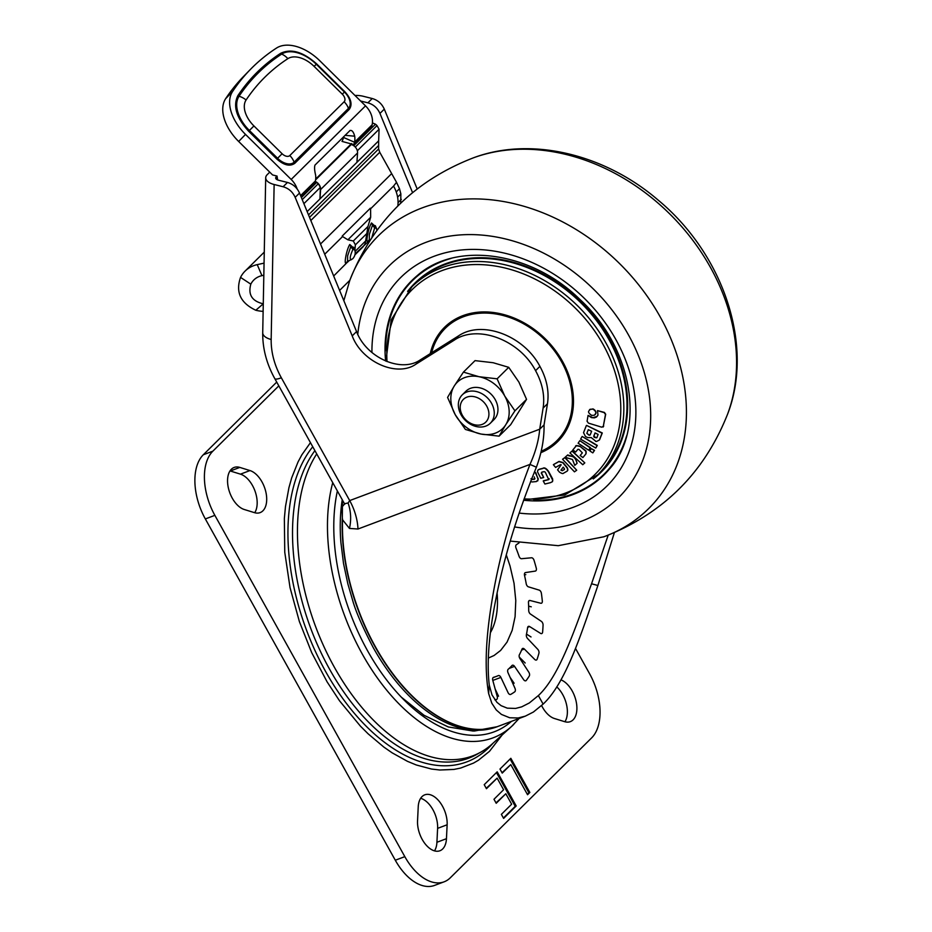 <?xml version="1.0" encoding="UTF-8"?>
<svg xmlns="http://www.w3.org/2000/svg" width="932" height="932" viewBox="0 0 932 932"><rect width="100%" height="100%" fill="white"/><g stroke="black" fill="none" stroke-linecap="round" stroke-linejoin="round"><path stroke-width="1.4" d="M523.598 500.228A136.666 107.961 -134.7 0 0 573.087 494.531A136.666 107.961 -134.7 0 0 599.404 479.141A136.666 107.961 -134.7 0 0 609.144 469.413C645.853 429.501 633.224 348.207 579.751 299.288C530.809 251.058 455.597 241.353 417.28 275.592A136.666 107.961 -134.7 0 0 385.615 360.987M597.156 416.429L592.857 417.664L588.057 415.392L591.424 417.618L594.383 417.862L596.398 417.07L597.983 415.136L597.517 410.604L604.181 412.631L605.485 414.46L603.155 427.042L605.695 414.239L604.402 412.422L597.517 410.604M602.282 432.961L586.554 425.4L602.06 433.182A920.012 185.654 119.9 0 0 599.369 439.997L599.591 439.776A920.012 185.654 -60.1 0 1 602.282 432.961L602.06 433.182M592.787 452.882L592.997 452.661A920.56 94.249 -52.3 0 1 594.523 450.342L591.366 448.63L594.301 450.564A920.56 94.249 127.7 0 0 592.787 452.882L589.851 450.948A892.588 91.394 -52.3 0 1 591.366 448.63M579.832 446.183L584.912 450.459C585.855 450.832 586.146 452.032 585.785 454.082L585.995 453.861C586.368 451.834 586.077 450.622 585.133 450.249L579.832 446.183C576.675 445.391 575.394 445.391 575.976 446.183A779.641 36.849 131.8 0 0 573.075 449.678M577.968 449.271L577.828 449.399A807.52 38.317 131.8 0 0 575.65 452.032L572.854 449.9A779.641 36.849 -48.2 0 1 575.755 446.405L576.011 446.137M575.65 452.032L575.86 451.81A807.52 38.317 -48.2 0 1 577.071 450.354M584.807 462.889L572.213 450.878A782.367 18.046 137 0 1 570.163 452.719L569.941 452.94A782.367 18.046 -43 0 0 572.003 451.088L584.807 462.889A921.632 21.261 137 0 1 582.756 464.73L569.941 452.94M567.029 471.114C568.007 470.637 568.077 469.483 567.262 467.643L563.045 462.517L559.06 461.422A780.503 101.064 145 0 1 553.596 464.509L553.375 464.719A780.503 101.064 -35 0 0 558.839 461.643L562.823 462.738L567.04 467.852C567.856 469.693 567.786 470.846 566.819 471.336A882.499 114.077 145 0 1 563.441 473.246C563.033 473.887 561.705 473.514 559.456 472.128L557.557 469.821L561.192 464.812L560.493 464.649A809.023 104.699 145 0 1 555.588 467.421L553.375 464.719M576.698 470.217L565.037 457.449A780.841 59.834 141 0 1 562.788 459.068L562.567 459.278A780.841 59.834 -39 0 0 564.815 457.67L576.698 470.217A920.571 70.541 141 0 1 574.45 471.837L562.567 459.278M574.485 457.123L567.693 454.944A780.061 18.395 137 0 1 565.34 457.064L565.118 457.274A780.061 18.395 -43 0 0 567.471 455.166C570.792 457.204 574.566 454.268 577.094 463.309A880.239 20.353 137 0 1 574.799 465.371L572.458 459.476L565.118 457.274M577.094 463.309L575.067 457.647M588.675 450.179L588.896 449.958A881.392 90.241 -52.3 0 1 590.41 447.64L579.867 440.696L590.189 447.861A881.392 90.241 127.7 0 0 588.675 450.179L578.131 443.236A780.83 79.942 -52.3 0 1 579.646 440.918M595.723 448.047L595.944 447.838A920.56 128.138 -55.1 0 1 597.284 445.391L582.197 436.467L597.062 445.601A920.56 128.138 124.9 0 0 595.723 448.047L580.624 439.135A780.841 108.683 -55.1 0 1 581.976 436.689M595.198 414.612L596.002 413.121C596.154 411.478 595.152 410.068 593.008 408.903L589.548 409.661M537.706 480.947L538.242 478.827L534.688 471.324M552.478 481.646L552.664 478.99L548.587 471.441C546.21 468.295 544.346 467.258 542.983 468.307A779.047 203.362 155.7 0 1 539.558 469.157L538.125 469.914M549.169 478.687L548.948 479.421A886.949 231.392 155.7 0 1 543.461 480.772L543.24 480.994A886.949 231.392 -24.3 0 0 548.727 479.63L545.232 472.116L544.102 471.639A808.487 210.818 155.6 0 1 541.865 472.198L541.271 473.06L543.706 477.51A859.001 224.076 155.7 0 1 540.746 478.244L537.496 471.79L537.88 470.171L539.337 469.378A779.047 203.362 -24.3 0 0 542.762 468.528C544.137 467.468 546.001 468.516 548.365 471.662L552.781 480.341L552.478 481.658L550.509 482.648A916.494 239.151 155.7 0 1 544.905 484.034L543.24 480.994M543.706 477.51L541.492 472.839L542.086 471.976M535.888 472.862L538.137 479.619L536.366 481.576A882.173 296.015 162.6 0 1 532.23 481.949L530.564 481.623M534.572 471.615L535.667 473.083M541.492 472.839L541.865 472.198M575.755 446.405C575.16 445.601 576.442 445.601 579.611 446.405M585.785 454.082A880.356 41.614 131.8 0 0 582.884 457.577L580.17 455.492A852.931 40.472 -48.2 0 1 582.349 452.859L578.97 449.387L577.828 449.399L578.97 449.387M599.591 439.776L599.369 439.997C596.795 441.523 595.501 441.861 595.513 441.034L591.203 437.562L587.731 437.597L585.494 436.526L583.537 432.693A780.457 157.45 -60.1 0 1 586.333 425.621M595.781 413.33L594.371 415.241L591.715 415.392C589.106 413.598 588.104 412.2 588.721 411.175L590.131 409.264L592.787 409.113C594.954 410.313 595.944 411.723 595.781 413.33L596.002 413.121M603.726 426.075L601.734 427.182L588.418 423.116L587.078 421.276A777.533 236.239 -69 0 1 588.057 415.392M597.016 437.551L596.795 437.76A893.159 180.214 -60.1 0 1 598.123 434.405L595.024 432.914A865.572 174.657 119.9 0 0 593.696 436.269L594.22 437.318L596.795 437.76M588.29 429.675A805.761 162.564 119.9 0 0 586.834 433.368L589.117 435.244L590.166 434.964A835.305 168.529 -60.1 0 1 591.622 431.271L588.29 429.675M595.979 437.842L593.917 436.06A865.572 174.657 -60.1 0 1 594.593 434.335M564.361 468.598L563.173 467.165A941.879 65.1 130.2 0 0 560.936 470.159L562.299 470.718A859.479 111.223 -35 0 0 564.268 469.612L564.361 468.598L564.477 469.402A859.479 111.223 145 0 1 562.52 470.509L560.936 470.159M530.995 478.792L532.056 479.467A859.118 288.303 -17.4 0 0 534.455 479.258L534.316 476.858M531.205 478.57L532.265 479.258A859.118 288.303 162.6 0 0 534.677 479.036L534.945 478.454M589.339 435.034L586.834 433.368M492.807 680.43L500.88 677.401A2.994 1.736 -110.6 0 0 498.375 675.595A2.994 1.736 -110.6 0 0 498.317 675.607A109.731 63.434 69.4 0 1 496.476 676.364A109.731 63.434 69.4 0 1 493.564 677.319A2.994 1.736 -110.6 0 0 493.482 677.343A2.994 1.736 -110.6 0 0 492.772 680.313L497.234 696.542A2.994 1.736 -110.6 0 1 496.523 699.513A2.994 1.736 -110.6 0 1 496.337 699.559A132.181 76.412 -110.6 0 1 494.81 699.804M509.187 668.395L514.546 666.38A2.994 1.736 -110.6 0 0 512.414 665.238A2.994 1.736 -110.6 0 0 511.994 665.53A109.731 63.434 69.4 0 1 508.185 669.304A2.994 1.736 -110.6 0 0 508.057 672.811L514.953 688.247A2.994 1.736 -110.6 0 1 514.744 691.824A132.181 76.412 -110.6 0 1 510.724 694.398A2.994 1.736 -110.6 0 1 510.585 694.457A2.994 1.736 -110.6 0 1 508.068 692.651L500.88 677.401M521.605 650.082L524.355 649.045A2.994 1.736 -110.6 0 0 522.677 648.451A2.994 1.736 -110.6 0 0 521.978 649.196A109.731 63.434 69.4 0 1 519.38 654.765A2.994 1.736 -110.6 0 0 519.916 658.551L528.782 672.147A2.994 1.736 -110.6 0 1 529.271 676.038A132.181 76.412 -110.6 0 1 526.265 680.418A2.994 1.736 -110.6 0 1 525.764 680.803A2.994 1.736 -110.6 0 1 523.633 679.661L514.546 666.38M527.687 627.306L529.632 626.572A2.994 1.736 -110.6 0 0 528.444 626.374A2.994 1.736 -110.6 0 0 527.594 627.702A109.731 63.434 69.4 0 1 526.382 634.704A2.994 1.736 -110.6 0 0 527.559 638.513L537.787 649.336A2.994 1.736 -110.6 0 1 538.929 653.274A132.181 76.412 -110.6 0 1 537.135 659.169A2.994 1.736 -110.6 0 1 536.389 660.031A2.994 1.736 -110.6 0 1 534.712 659.437L524.355 649.045M528.805 600.942L530.017 600.488A2.994 1.736 -110.6 0 0 529.341 600.511A2.994 1.736 -110.6 0 0 528.467 602.526A109.731 63.434 69.4 0 1 528.712 610.483A2.994 1.736 -110.6 0 0 530.448 614.048L541.341 621.353A2.994 1.736 -110.6 0 1 543.065 625.081A132.181 76.412 -110.6 0 1 542.61 632.094A2.994 1.736 -110.6 0 1 541.748 633.574A2.994 1.736 -110.6 0 1 540.56 633.376L529.632 626.572M525.1 572.726L525.497 572.574A2.994 1.736 -110.6 0 0 525.287 572.632A2.994 1.736 -110.6 0 0 524.518 575.382A109.731 63.434 69.4 0 1 526.219 583.747A2.994 1.736 -110.6 0 0 528.386 586.822L539.209 590.131A2.994 1.736 -110.6 0 1 541.399 593.381A132.181 76.412 -110.6 0 1 542.319 601.035A2.994 1.736 -110.6 0 1 541.457 603.214A2.994 1.736 -110.6 0 1 540.77 603.237L530.017 600.488M519.031 542.913L516.363 544.731A2.994 1.736 -110.6 0 0 516.037 548.121A109.731 63.434 69.4 0 1 519.077 556.311A2.994 1.736 -110.6 0 0 521.524 558.711L531.531 557.779A2.994 1.736 -110.6 0 1 534.048 560.342A132.181 76.412 -110.6 0 1 536.261 568.101A2.994 1.736 -110.6 0 1 535.539 571.025A2.994 1.736 -110.6 0 1 535.341 571.083L525.497 572.574M614.386 532.603L597.89 585.494C581.393 633.667 565.934 682.795 543.123 704.103L533.407 712.025L525.298 716.149L518.11 717.99L509.688 717.757L501.416 714.413L496.267 709.963L491.816 703.217L488.659 693.629C484.57 670.423 485.56 640.226 491.607 603.039C498.527 559.351 511.318 513.148 529.97 464.416L536.389 467.212C517.505 513.579 504.026 557.418 495.952 598.728C488.892 633.981 486.667 662.757 489.265 685.055L491.991 694.911L496.931 702.32L501.125 705.675L507.276 708.157L515.571 708.437L521.71 706.852L529.306 702.973L538.381 695.563C559.852 675.525 574.939 628.716 591.564 583.782L608.188 535.131M536.389 467.212C541.737 452.742 544.288 438.634 544.055 424.899L539.71 429.209C538.684 440.661 535.434 452.404 529.97 464.416L357.993 529.015L349.465 528.432L342.265 519.427A157.124 90.835 69.4 0 0 392.652 673.941A157.124 90.835 69.4 0 0 497.723 726.494A157.124 90.835 69.4 0 0 498.818 726.098A157.124 90.835 69.4 0 0 498.946 726.051M343.64 136.724A7.479 5.907 45.3 0 1 343.524 137.458L354.51 142.235A4.986 1.386 -66.5 0 1 353.752 144.588L371.658 126.857L372.124 124.795A19.956 15.762 -134.7 0 0 365.519 105.864L319.862 60.825A39.901 24.465 44.2 0 0 276.489 48.068A399.036 244.673 44.2 0 0 250.23 69.609A399.036 244.673 44.2 0 0 232.534 91.581A39.901 24.465 44.2 0 0 245.524 134.418L291.18 179.457A19.956 15.762 45.3 0 1 297.18 188.998M250.23 69.609L243.357 76.669A399.036 244.673 44.2 0 0 225.672 98.641A39.901 24.465 44.2 0 0 238.662 141.478L272.587 174.948L277.037 176.066L277.643 179.934M263.826 275.208L261.95 275.651A24.943 19.7 45.3 0 0 253.854 279.973A24.943 19.7 45.3 0 0 250.825 284.155L240.538 277.398A37.408 29.544 45.3 0 1 245.081 271.107A37.408 29.544 45.3 0 1 257.232 264.63L264.059 263.139M240.538 277.398C235.412 292.054 240.503 303.017 255.799 310.251L263.267 303.82A49.874 30.546 49.3 0 0 263.278 303.82C252.036 301.199 247.889 294.652 250.825 284.155M525.298 716.149L499.086 726.005A157.124 90.835 69.4 0 1 393.514 674.617A157.124 90.835 69.4 0 1 342.533 519.415L342.324 517.901L342.265 519.427M342.463 500.216L342.324 517.901L341.916 501.87C340.11 514.79 339.761 528.258 340.879 542.296L343.512 563.464L347.869 583.886L352.611 600.196C355.698 611.357 362.56 627.131 373.184 647.519A157.124 90.835 69.4 0 0 496.907 726.82L474.341 731.049M316.705 453.931A175.822 101.646 69.4 0 0 334.308 667.126A175.822 101.646 69.4 0 0 492.329 743.841L511.552 726.482A166.094 96.019 -110.6 0 1 362.28 654.019A166.094 96.019 -110.6 0 1 332.724 482.706M314.888 450.669A176.556 102.077 69.4 0 0 329.532 669.118A176.556 102.077 69.4 0 0 478.046 753.673L479.071 753.068M244.266 509.501A22.45 12.978 -110.6 0 1 228.503 488.519A22.45 12.978 -110.6 0 1 234.142 467.445A22.45 12.978 -110.6 0 1 239.804 467.41L249.986 470.567A22.45 12.978 -110.6 0 1 265.748 491.537A22.45 12.978 -110.6 0 1 260.11 512.623A22.45 12.978 -110.6 0 1 254.448 512.647L244.266 509.501M239.804 467.41L230.274 470.998A22.45 12.978 69.4 0 0 230.018 470.916M254.716 512.728A22.45 12.978 69.4 0 0 254.914 490.815A22.45 12.978 69.4 0 0 240.456 474.143L249.986 470.567M564.92 721.752A22.45 12.978 69.4 0 0 556.754 686.861M560.959 679.859A22.45 12.978 -110.6 0 1 576.081 701.144A22.45 12.978 -110.6 0 1 570.314 721.648A22.45 12.978 -110.6 0 1 564.652 721.671L554.47 718.525A22.45 12.978 -110.6 0 1 541.608 705.559M418.223 806.891A22.45 12.978 -110.6 0 1 424.794 794.821A22.45 12.978 -110.6 0 1 440.009 802.347A22.45 12.978 -110.6 0 1 447.139 824.773L446.451 838.695A22.45 12.978 -110.6 0 1 439.892 850.765A22.45 12.978 -110.6 0 1 424.666 843.239A22.45 12.978 -110.6 0 1 417.548 820.812L418.223 806.891M447.139 824.773L437.609 828.362A22.45 12.978 69.4 0 0 420.658 798.293M434.498 850.869A22.45 12.978 69.4 0 0 436.922 842.272L446.451 838.695M527.337 794.344L528.887 792.794L510.107 759.044M502.01 772.721L510.783 764.613L502.22 773.094L499.983 769.063L510.841 758.31L529.842 792.433L527.547 794.716L510.783 764.613M503.408 818.028L515.233 806.308L496.453 772.558M486.248 788.321L497.129 778.127L486.457 788.705L484.221 784.674L497.199 771.824L516.188 805.959L503.618 818.401L501.369 814.37L511.645 804.199L505.831 793.749L496.208 803.279L493.983 799.272L503.595 789.754L497.129 778.127M495.999 802.895L505.831 793.749M276.722 382.097L203.327 454.746A49.874 28.834 69.4 0 0 205.343 518.938L395.296 860.224A49.874 28.834 69.4 0 0 434.58 885.4L444.098 881.823A49.874 28.834 69.4 0 0 450.307 877.793L591.599 737.923A49.874 28.834 69.4 0 0 589.595 673.743L575.557 648.521M230.274 470.998L240.456 474.143M437.609 828.362L436.922 842.272M528.887 792.794L529.842 792.433M515.233 806.308L516.188 805.959M278.819 385.871L212.857 451.17A49.874 28.834 69.4 0 0 214.861 515.349L404.826 856.648A49.874 28.834 69.4 0 0 444.098 881.823M502.22 734.905L489.486 751.332L478.431 760.232L473.503 763.098L460.688 768.05L453.966 769.424L439.776 770.007L431.551 769.051L416.278 764.974L407.447 761.327L392.127 752.823L383.868 747.091L368.187 733.88L360.428 726.156L339.551 700.841L327.109 681.875L311.731 652.691L299.382 621.574L290.038 587.626L284.761 552.245L284.353 518.507L285.472 506.6L288.932 487.681L291.681 477.883L298.065 461.899L301.886 454.769L310.438 442.665M255.799 310.251A49.874 30.546 49.3 0 0 263.139 311.346M342.23 499.785A157.124 90.835 69.4 0 0 341.916 501.87M342.813 500.834L342.032 501.253L342.254 499.832M354.871 250.44L355.383 244.86L366.824 233.536L367.977 226.464L365.647 240.957L366.824 233.536M355.383 244.86L353.31 240.992L367.977 226.464L370.668 217.238L367.977 226.464M355.092 251.407L365.647 240.957L364.995 244.102L362.909 246.968L354.929 254.855M355.127 253.865L370.517 239.524M365.647 240.957L364.995 244.102M347.601 262.113L348.661 261.065M344.84 91.709C351.213 98.792 352.657 104.722 349.162 109.487L294.827 163.286C290.003 166.735 284.004 165.325 276.816 159.034L248.646 131.237C236.39 117.84 232.802 105.98 237.87 95.635C249.217 78.672 263.453 64.564 280.614 53.334C291.064 48.301 303.075 51.831 316.659 63.912L344.84 91.709L342.289 94.167A6.687 4.101 -135.8 0 1 344.141 101.763L289.794 155.551A6.687 4.101 -135.8 0 1 282.116 153.745L253.935 125.948A24.15 14.807 -135.8 0 1 246.083 100.004A383.273 235.004 -135.8 0 1 287.848 58.669A24.15 14.807 -135.8 0 1 314.107 66.382L342.289 94.167M301.048 196.757L315.226 182.73A4.986 1.386 -66.5 0 1 315.389 180.959A19.956 15.762 -134.7 0 0 315.575 174.936C314.468 170.253 314.282 166.968 315.004 165.069L350.129 130.41M349.78 130.643C351.83 129.804 353.473 131.657 354.696 136.2L345.05 135.326M344.409 503.711L348.079 503L349.686 500.589L281.348 377.798A14.959 3.064 150.9 0 1 274.789 378.625L344.747 504.2M320.596 189.557A7.479 5.907 -134.7 0 0 320.375 187.355L320.014 197.281A4.998 1.829 -75.1 0 1 319.793 199.11A4.986 1.748 106.5 0 0 320.072 197.293L320.596 189.557L357.55 152.976A7.479 5.907 -134.7 0 0 357.329 150.774A7.479 5.907 -134.7 0 0 355.278 147.081A7.479 5.907 -134.7 0 0 353.729 145.718A7.479 5.907 -134.7 0 0 351.282 144.53L315.587 179.864M303.89 203.677L320.375 187.355A7.479 5.907 -134.7 0 0 318.325 183.662A7.479 5.907 -134.7 0 0 316.775 182.299A7.479 5.907 -134.7 0 0 315.284 181.472M369.084 240.037L368.746 240.374C365.006 246.572 367.837 228.748 371.518 222.969L375.911 227.035M353.31 240.992L347.881 239.804L370.668 217.238L370.598 208.78L370.668 217.238M347.356 261.554L347.007 261.904C343.267 268.09 346.098 250.265 349.78 244.487L354.172 248.553M347.881 239.804L342.58 236.553L324.709 254.238M333.668 276L348.452 261.146M372.124 124.795L354.51 142.235A19.956 15.762 -134.7 0 0 354.696 136.2M397.801 206.007A32.422 25.607 -134.7 0 0 398.057 202.617A32.422 25.607 -134.7 0 0 397.603 197.141A32.422 25.607 -134.7 0 0 396.228 191.945A32.422 25.607 -134.7 0 0 393.56 186.074L396.519 182.311L399.49 188.707L400.865 193.914L400.725 203.153M357.55 152.976L357.026 160.712A4.986 1.748 106.5 0 0 357.072 162.191L378.648 140.837L378.613 148.98L379.755 152.277L396.519 182.311M315.645 179.433L351.282 144.53M320.375 187.355L318.325 183.662L315.261 181.6M393.56 186.074L370.645 208.768A7.479 4.334 69.1 0 0 370.4 208.174A7.549 4.206 -104.6 0 1 370.598 208.78M342.58 236.553A7.479 4.334 69.1 0 1 342.219 236.064L370.4 208.174M357.993 529.015A39.901 23.067 -110.6 0 0 349.686 500.589L539.71 429.209L543.111 408.065C544.952 395.739 542.436 383.273 535.562 370.668C519.462 339.83 477.627 324.138 454.233 340.168L415.847 364.237C396.799 377.472 361.954 361.954 352.203 335.893L295.176 197.351C292.706 191.899 288.687 188.369 283.118 186.75L274.136 184.501A14.959 7.281 -178.9 0 1 265.702 177.756A14.959 7.281 -178.9 0 1 267.193 174.68L269.744 172.152M354.999 95.472A14.959 7.281 -178.9 0 1 363.259 96.276L372.241 98.524C377.81 100.143 381.829 103.673 384.299 109.126L417.163 188.951M277.037 176.066L276.175 176.929A4.986 2.423 -178.9 0 0 275.674 177.954A4.986 2.423 -178.9 0 0 278.482 180.202L287.464 182.451L283.118 186.75M343.524 137.458A4.986 1.386 -66.5 0 1 342.009 141.408L353.752 144.588M384.299 109.126L379.953 113.424C377.472 107.972 373.452 104.442 367.884 102.823L360.602 101.006M379.953 113.424L412.561 192.633M398.057 202.617L401.319 199.39M397.603 197.141L400.865 193.914M396.228 191.945L399.49 188.707M357.329 150.774L379.068 129.245L378.648 140.837M355.278 147.081L377.017 125.564L379.068 129.245M353.729 145.718L375.468 124.201L377.017 125.564M315.68 179.072L351.574 143.54M301.374 197.549L316.775 182.299M372.416 122.907L375.468 124.201M302.224 199.611L318.325 183.662M307.164 211.611L357.072 162.191M308.515 214.884L378.322 145.788M309.529 217.366L378.613 148.98M310.822 220.511L379.755 152.277M339.609 290.423L349.838 280.299M368.583 241.446L368.49 242.681M544.055 424.899L547.457 403.766C549.298 391.417 546.781 378.951 539.908 366.369C523.819 335.532 481.984 319.839 458.579 335.858L454.233 340.168M295.176 197.351L299.522 193.052L356.56 331.582C366.299 357.655 401.156 373.173 420.204 359.938L458.579 335.858M299.522 193.052C297.052 187.6 293.032 184.058 287.464 182.451M525.811 574.66L524.436 574.869M531.252 606.814L528.63 606.149M531.03 636.952L526.498 634.121M525.194 663.013L519.275 657.083M514.115 683.238L510.084 677.366M498.55 696.227L495.195 689.109M454.245 386.011L463.437 372.113L479.013 376.714A32.422 25.607 -134.7 0 0 454.245 386.011A32.422 25.607 -134.7 0 0 455.235 414.682L447.581 397.428L454.245 386.011M499.086 436.153L480.982 434.044A32.422 25.607 -134.7 0 0 505.75 424.747L499.086 436.153L510.689 424.666L526.545 399.35L518.891 382.085L508.721 367.325L493.145 362.723L475.04 360.626L463.437 372.113M490.337 423.221L494.03 419.563A19.956 15.762 -134.7 0 0 493.412 396.846A19.956 15.762 -134.7 0 0 470.497 388.318A19.956 15.762 -134.7 0 0 465.965 391.195L462.26 394.853A19.956 15.762 -134.7 0 0 462.889 417.571A19.956 15.762 -134.7 0 0 485.805 426.099A19.956 15.762 -134.7 0 0 490.337 423.221A19.956 15.762 -134.7 0 0 489.719 400.504A19.956 15.762 -134.7 0 0 466.804 391.976A19.956 15.762 -134.7 0 0 462.26 394.853M482.159 424.41A15.96 12.605 -134.7 0 0 481.32 399.968A15.96 12.605 -134.7 0 0 460.21 407.901A15.96 12.605 -134.7 0 0 482.159 424.41M514.93 410.837L505.75 424.747A32.422 25.607 -134.7 0 0 504.76 396.077A32.422 25.607 -134.7 0 0 479.013 376.714L497.117 378.823L504.76 396.077L514.93 410.837L526.545 399.35M480.982 434.044L465.406 429.442L455.235 414.682A32.422 25.607 -134.7 0 0 480.982 434.044M497.117 378.823L508.721 367.325M510.258 541.096L558.268 545.686L603.726 536.809A192.015 151.671 -134.7 0 0 605.019 536.343A192.015 151.671 -134.7 0 0 660.275 317.02A192.015 151.671 -134.7 0 0 422.196 207.883A192.015 151.671 -134.7 0 0 349.815 280.334L343.838 300.687M514.581 526.941A163.088 128.826 -134.7 0 0 643.464 369.748A163.088 128.826 -134.7 0 0 426.274 242.227A163.088 128.826 -134.7 0 0 357.772 334.32M604.181 536.646L605.742 536.063C663.864 512.973 704.464 472.361 727.554 414.227A192.015 151.671 -134.7 0 0 671.553 215.746A192.015 151.671 -134.7 0 0 473.642 157.741C414.53 180.575 373.254 221.443 349.815 280.334M371.938 352.506A146.639 115.824 45.3 0 1 567.32 283.561A146.639 115.824 45.3 0 1 573.716 507.125A146.639 115.824 45.3 0 1 519.124 513.078M541.247 451.239A79.185 62.549 -134.7 0 0 541.294 336.464A79.185 62.549 -134.7 0 0 431.632 352.762M430.258 353.624A80.42 63.527 45.3 0 1 541.807 335.543A80.42 63.527 45.3 0 1 540.921 452.661M523.702 499.936L564.757 494.974L597.878 474.679A132.181 104.407 -134.7 0 0 593.742 324.243A132.181 104.407 -134.7 0 0 441.954 267.694A132.181 104.407 -134.7 0 0 411.897 286.811L391.195 319.886L385.906 361.115M524.087 498.876A129.991 102.683 -134.7 0 0 565.689 492.993A129.991 102.683 -134.7 0 0 603.097 344.514A129.991 102.683 -134.7 0 0 441.919 270.63A129.991 102.683 -134.7 0 0 387.013 361.569M597.878 474.679L601.035 471.557A132.181 104.407 -134.7 0 0 596.899 321.121A132.181 104.407 -134.7 0 0 445.112 264.572A132.181 104.407 -134.7 0 0 415.043 283.689L411.897 286.811M593.253 478.92A132.682 104.803 -134.7 0 0 601.513 326.317A132.682 104.803 -134.7 0 0 445.088 263.931A132.682 104.803 -134.7 0 0 407.599 291.39M451.053 258.432A136.165 107.564 -134.7 0 0 443.434 260.937A136.165 107.564 -134.7 0 0 385.708 350.665M533.756 500.216A136.165 107.564 -134.7 0 0 626.642 435.803M497.106 593.055A73.779 42.651 -110.6 0 1 490.442 632.607M232.534 91.581L225.672 98.641M513.73 724.42A166.094 96.019 -110.6 0 1 511.552 726.482L519.136 718.467M312.733 446.789A179.352 103.685 69.4 0 0 325.548 671.366A179.352 103.685 69.4 0 0 492.923 743.305M404.826 856.648L395.296 860.224M214.861 515.349L205.343 518.938M203.327 454.746L212.857 451.17M511.493 721.333A160.852 92.99 -110.6 0 1 385.93 679.044A160.852 92.99 -110.6 0 1 337.361 491.036M374.652 227.886L376.412 228.305L375.363 225.719L372.52 225.101L374.652 227.886L371.856 237.509M352.913 249.403L354.673 249.823L353.624 247.236L350.793 246.619L352.913 249.403C350.024 255.892 349.477 259.352 351.259 259.772M349.78 244.487L350.793 246.619L347.624 255.846L347.566 261.473L352.739 258.77C355.139 255.962 355.779 252.98 354.673 249.823M257.232 264.63L261.95 275.651M316.659 63.912L316.298 64.261A31.863 19.537 44.2 0 0 281.639 54.091A390.986 239.734 44.2 0 0 239.046 96.264A31.863 19.537 44.2 0 0 249.403 130.48L277.573 158.277A14.399 8.831 44.2 0 0 294.104 162.18L348.452 108.38A14.399 8.831 44.2 0 0 344.467 92.058L316.298 64.261L314.107 66.382M349.162 109.487A2.493 1.969 -134.7 0 1 348.452 108.38A14.959 11.825 -134.7 0 0 344.141 101.763M287.848 58.669A14.959 11.708 -123.1 0 0 281.639 54.091A2.493 1.957 -123.1 0 1 280.614 53.334M237.87 95.635A2.493 1.957 33.7 0 0 239.046 96.264A14.959 11.743 33.7 0 1 246.083 100.004M248.646 131.237L253.935 125.948M276.816 159.034L282.116 153.745M294.827 163.286A2.493 1.969 -134.7 0 1 294.104 162.18A14.959 11.825 -134.7 0 0 289.794 155.551M344.397 503.676A8.481 5.522 173.9 0 1 342.079 506.635L341.834 506.763M371.518 222.969L372.52 225.101L369.363 234.316L369.293 239.955L370.54 239.489M274.136 184.501L271.165 339.481A14.959 7.281 -178.9 0 1 262.719 332.747C262.556 348.475 266.575 363.771 274.789 378.625M271.165 339.481C271.014 352.389 274.404 365.158 281.348 377.798M245.524 134.418L238.662 141.478M291.18 179.457L365.519 105.864M300.582 195.615L315.389 180.959M349.465 528.432C351.399 519.602 350.933 511.132 348.079 503M276.128 179.002L276.175 176.929M367.884 102.823L372.241 98.524M320.503 244.033L391.638 173.62M547.457 403.766L543.111 408.065M535.562 370.668L539.908 366.369M420.204 359.938L415.847 364.237M356.56 331.582L352.203 335.893M597.89 585.494L591.564 583.782M538.381 695.563L543.123 704.103M489.265 685.055L488.659 693.629M506.321 554.959L510.002 565.887L514.033 583.234L515.78 600.546L515.081 616.716L512.169 630.37L507.043 642.101L500.635 650.431L494.077 655.487L488.31 658.097M727.554 414.227C754.489 345.341 723.127 253.935 658.19 200.135C604.926 154.269 531.403 136.177 473.642 157.741M609.178 469.367L599.404 479.13M417.291 275.581L407.447 285.227M264.269 252.106L245.081 271.107M498.818 726.098L496.907 726.82M497.164 726.727L473.153 731.061L448.292 726.948L424.072 715.298L401.308 697.159M376.889 230.332L376.412 228.305M499.086 726.005L497.723 726.494M262.719 332.747L265.702 177.756M496.476 676.364L493.051 677.646"/></g></svg>
